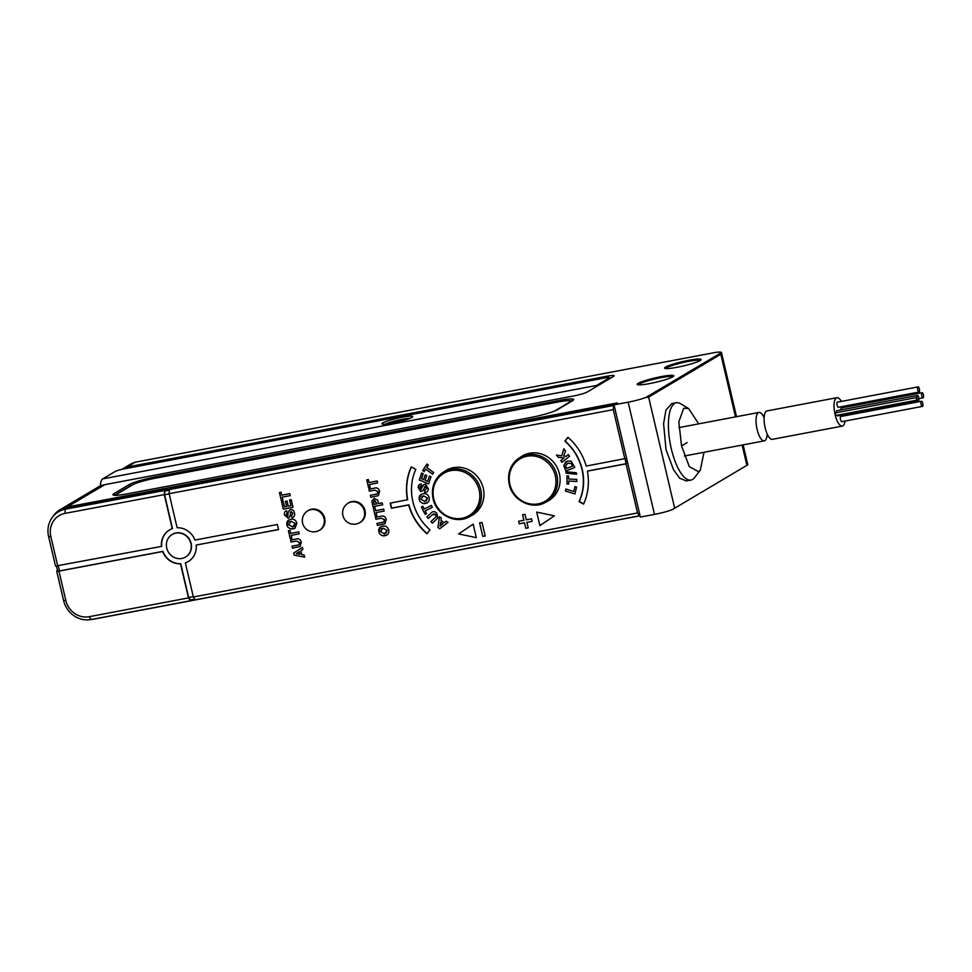<?xml version="1.0" encoding="UTF-8"?>
<svg xmlns="http://www.w3.org/2000/svg" width="972" height="972" viewBox="0 0 972 972"><rect width="100%" height="100%" fill="white"/><g stroke="black" fill="none" stroke-linecap="round" stroke-linejoin="round"><path stroke-width="1.46" d="M687.155 442.576L681.542 445.917L689.342 466.657L698.601 471.712L700.277 470.169L704.007 452.272M698.71 423.841L688.662 408.592L683.717 408.264L678.833 421.848L681.542 445.917M700.277 470.169L694.555 477.617A39.342 13.596 -100.7 0 1 690.946 480.071A39.342 13.596 -100.7 0 1 671.288 448.736A39.342 13.596 -100.7 0 1 676.318 402.748A39.342 13.596 -100.7 0 1 680.57 403.72L688.662 408.592M676.318 402.748L671.701 403.623L665.942 410.123L663.597 423.622L666.039 449.732L673.511 469.707L679.659 478.188L686.329 480.946L690.946 480.071M764.126 417.778A14.459 4.994 79.3 0 0 758.938 412.444A14.459 4.994 79.3 0 0 757.091 429.345A14.459 4.994 79.3 0 0 764.32 440.863A14.459 4.994 79.3 0 0 767.187 433.998M842.311 426.101L772.376 439.332A14.459 4.994 -100.7 0 1 765.158 427.826A14.459 4.994 -100.7 0 1 767.005 410.925L836.941 397.694A14.459 4.994 79.3 0 0 835.094 414.594A14.459 4.994 79.3 0 0 842.311 426.101A14.459 4.994 79.3 0 0 845.033 421.046M843.72 407.511A14.459 4.994 79.3 0 0 843.38 406.357M841.315 401.4A14.459 4.994 79.3 0 0 836.941 397.694M923.4 394.778A2.624 0.911 79.3 0 0 922.088 392.688A2.624 0.911 79.3 0 0 921.76 395.75A2.624 0.911 79.3 0 0 923.06 397.84A2.624 0.911 79.3 0 0 923.4 394.778M922.088 392.688L841.473 407.936A2.624 0.911 79.3 0 0 840.962 409.917M918.734 397.536A2.624 0.911 79.3 0 0 917.422 395.458A2.624 0.911 79.3 0 0 917.094 398.52A2.624 0.911 79.3 0 0 918.406 400.61A2.624 0.911 79.3 0 0 918.734 397.536M917.422 395.458L836.807 410.706A2.624 0.911 79.3 0 0 836.297 412.723M922.756 403.344A2.624 0.911 79.3 0 0 921.444 401.254A2.624 0.911 79.3 0 0 921.104 404.316A2.624 0.911 79.3 0 0 922.416 406.405A2.624 0.911 79.3 0 0 922.756 403.344M921.444 401.254L840.829 416.502A2.624 0.911 79.3 0 0 840.488 419.576A2.624 0.911 79.3 0 0 841.801 421.666L922.416 406.405M919.378 388.97A2.624 0.911 79.3 0 0 918.066 386.88A2.624 0.911 79.3 0 0 917.738 389.954A2.624 0.911 79.3 0 0 919.05 392.032A2.624 0.911 79.3 0 0 919.378 388.97M918.066 386.88L837.451 402.141A2.624 0.911 79.3 0 0 837.123 405.203A2.624 0.911 79.3 0 0 838.423 407.292L919.05 392.032M916.888 398.642L916.232 397.597L916.718 400.172L916.888 398.642M916.232 397.597L835.604 412.845L835.446 414.388L836.09 415.433L916.718 400.172M837.026 415.251A2.624 0.911 79.3 0 0 837.779 415.858L918.406 400.61M845.142 415.688A14.459 4.994 79.3 0 0 845.045 414.485M398.885 420.609L399.091 421.532A9.198 1.081 166.8 0 1 400.816 421.18A9.198 1.081 166.8 0 1 401.278 421.095L402.372 419.953A9.441 1.106 -13.2 0 0 398.885 420.609L389.784 423.27A9.441 1.106 -13.2 0 0 388.909 423.719M397.937 421.933L397.73 421.301M390.185 424.132L389.784 423.27M402.311 420.827L401.387 420.937M385.277 424.157A14.167 1.652 166.8 0 1 402.165 419.369A14.167 1.652 166.8 0 1 409.832 418.397M479.16 490.143A24.64 22.939 59.3 0 1 462.028 518.27A24.64 22.939 59.3 0 1 433.719 498.733A24.64 22.939 59.3 0 1 450.85 470.618A24.64 22.939 59.3 0 1 479.16 490.143M509.887 484.335A24.628 22.927 -120.7 0 0 538.184 503.861A24.628 22.927 -120.7 0 0 555.304 475.745A24.628 22.927 -120.7 0 0 527.006 456.233A24.628 22.927 -120.7 0 0 509.887 484.335M347.697 503.447L348.328 503.022A11.372 10.583 -120.7 0 1 365.01 510.567A11.372 10.583 -120.7 0 1 359.919 522.559L359.251 522.912A11.336 10.546 -120.7 0 0 359.263 522.912A11.336 10.546 -120.7 0 0 364.318 510.968A11.336 10.546 -120.7 0 0 347.697 503.447A11.336 10.546 -120.7 0 0 347.551 503.545A11.336 11.336 0 0 0 342.897 515.488A11.336 11.336 0 0 0 359.263 522.9M324.016 518.586A11.336 10.546 59.3 0 1 318.95 530.53A11.336 10.546 59.3 0 1 318.938 530.542L319.618 530.177A11.372 10.583 59.3 0 0 324.697 518.197A11.372 10.583 59.3 0 0 308.015 510.652L307.383 511.078A11.336 10.546 59.3 0 1 324.016 518.586M318.962 530.53A11.336 11.336 0 0 1 302.596 523.118A11.336 11.336 0 0 1 307.225 511.175A11.336 10.546 59.3 0 1 307.383 511.078M59.486 570.892L57.615 570.831L56.498 566.056M162.931 551.343L162.64 551.525A18.383 17.107 -120.7 0 0 180.5 563.845L188.495 597.902L190.476 600.745L91.101 619.541A23.923 22.271 59.3 0 1 63.617 600.587L56.692 571.062L58.952 571.135L65.865 600.599A20.303 18.905 -120.7 0 0 89.181 616.698L188.495 597.902M192.735 599.578L190.476 600.745M57.53 570.491L56.692 571.062M58.952 571.135L162.64 551.525M172.554 528.525L172.263 528.671A18.383 17.107 -120.7 0 0 170.1 529.619A18.383 17.107 -120.7 0 0 161.449 546.422L55.526 566.081L48.6 536.556A23.923 22.271 59.3 0 1 57.603 512.329A23.923 22.271 59.3 0 1 65.233 509.243L164.596 490.447L164.268 494.614L64.954 513.398A20.303 18.905 -120.7 0 0 50.836 536.568L57.749 566.032M164.596 490.447L166.88 489.001L67.396 507.821A24.045 22.392 -120.7 0 0 59.729 510.932L57.603 512.329M166.88 489.001L164.863 491.067L164.56 494.748L169.177 493.873M164.268 494.614L172.263 528.671M473.157 524.127L458.626 533.932L476.329 537.65L473.157 524.127L458.626 533.932L476.329 537.65M479.621 522.9L482.792 536.423L485.198 535.973L482.027 522.45L479.609 522.9L482.78 536.435L485.198 535.973M536.714 512.098L539.885 525.621L554.417 515.816L536.702 512.098L539.885 525.633M522.608 514.771L523.896 520.263L518.647 521.259L519.242 523.799L524.491 522.802L525.779 528.294L528.185 527.832L526.897 522.341L532.146 521.344L531.55 518.817L526.302 519.813L525.014 514.31L522.596 514.771L523.884 520.263M518.659 521.259L519.242 523.787L524.479 522.802L525.767 528.294L528.185 527.845M420.864 499.195L424.788 501.43L427.498 498.065L423.549 495.854L420.864 499.195M440.024 526.144L443.013 523.75L440.68 522.207L440.024 526.144L443.013 523.75L440.68 522.207M300.008 554.307L299.388 551.646L296.217 553.639L300.008 554.307L299.388 551.646M304.686 557.138L294.115 555.134L293.629 553.056L302.401 547.382L302.887 549.447L300.846 550.723L301.757 554.623L304.2 555.048L304.686 557.138L294.115 555.121L293.629 553.056L302.401 547.382M300.239 546.41L292.487 548.159L292.025 546.215L298.866 544.842L299.704 542.522L296.411 541.04L291.053 542.048L290.592 540.104L295.646 539.144C298.526 538.209 300.409 539.217 301.308 542.157L300.02 546.531L292.475 548.172L292.025 546.215M298.878 544.83L299.704 542.522L296.411 541.04L291.041 542.06L290.592 540.104M426.331 500.908L427.51 498.065L423.549 495.854L421.982 496.376M427.315 502.816L422.747 503.472L420.062 501.601L419.211 499.499L421.083 494.444M587.392 471.165L626.017 463.851L625.118 458.602L586.189 466.062A55.683 51.844 -120.7 0 0 567.927 437.279L564.854 441.167A50.398 46.923 59.3 0 1 579.045 501.661L583.601 504.103A55.683 51.844 -120.7 0 0 587.392 471.165L587.647 470.983M587.586 471.019L626.296 463.668M196.441 545L278.551 529.594L277.36 524.491L194.983 540.067A18.383 17.107 -120.7 0 0 177.123 527.747L169.128 493.691L169.359 489.548L613.636 405.494L613.308 409.649L169.128 493.691M169.359 489.548L171.412 488.151L615.142 404.194M195.226 599.846L193.355 596.978L637.535 512.949L639.503 515.792L195.226 599.846M637.535 512.949L626.017 463.851M624.826 458.748L613.308 409.649M185.628 562.752L185.373 562.922A18.383 17.107 -120.7 0 0 188.835 561.196A18.383 17.107 -120.7 0 0 196.186 545.171M193.355 596.978L185.373 562.922M378.363 495.647L370.818 497.287L370.356 495.331L377.209 493.958L378.047 491.638L374.755 490.155L369.384 491.164L368.935 489.22L373.989 488.26C376.869 487.324 378.752 488.333 379.639 491.273L378.351 495.647L370.818 497.275L370.368 495.331M407.754 499.717L390.197 503.144L391.4 508.247L408.653 504.978A55.683 51.844 -120.7 0 0 426.915 533.75L429.988 529.862A50.398 46.923 59.3 0 1 415.809 469.367L411.241 466.925A55.683 51.844 -120.7 0 0 407.462 499.875M526.897 522.341L532.146 521.357M296.837 523.143L295.002 528.209L293.07 528.902L290.507 528.914L287.809 527.116L286.922 525.05C286.436 521.855 287.712 519.923 290.774 519.291C293.836 518.769 295.865 520.056 296.837 523.143M291.199 499.644L292.997 507.323L283.326 509.146L281.552 501.601L283.168 501.297L284.48 506.898L286.594 506.497L285.367 501.285L286.983 500.981L288.198 506.193L290.932 505.671L289.583 499.948L291.199 499.644M388.727 530.019C389.237 533.191 387.974 535.11 384.948 535.766L382.385 535.779L379.688 533.98L378.813 531.915C378.315 528.719 379.602 526.8 382.652 526.156C385.714 525.633 387.743 526.921 388.727 530.019M383.697 509.109L384.147 511.065L376.091 512.584L376.796 515.573L375.18 515.889L373.321 507.955L374.925 507.639L375.629 510.64L383.697 509.109M377.209 493.958L378.047 491.638L374.742 490.155L369.384 491.176L368.923 489.22M574.829 467.471L565.838 470.995L563.784 465.588L567.089 461.19L571.147 461.141L574.829 467.471L565.838 470.995L563.784 465.576L565.911 461.749M576.797 479.427L576.821 481.492L568.632 481.067L568.669 484.08L567.004 483.995L566.895 475.903L568.571 475.988L568.608 479.002L576.797 479.427M568.304 454.58L569.592 456.245L562.023 462.32L560.735 460.655L564.1 457.958L558.147 457.29L556.421 455.066L561.755 455.795L563.857 448.821L565.522 450.972L563.711 456.087L566.02 456.415L568.304 454.58L566.02 456.415M431.021 476.705L428.628 483.898L419.272 480.022L421.617 473.024L423.197 473.68L421.496 478.771L423.573 479.633L425.153 474.895L426.732 475.539L425.141 480.29L427.692 481.334L429.454 476.061L431.021 476.705M431.386 505.428L432.333 507.287L425.153 510.847L426.55 513.593L425.092 514.31L421.362 506.983L422.82 506.254L424.205 508.988L431.386 505.428M436.149 519.643L432.321 523.143L430.948 521.563L435.978 516.849L435.626 514.419L432.236 514.844L428.263 518.477L426.89 516.885L430.657 513.435C432.613 511.126 434.666 511.053 436.817 513.24L437.825 517.821L436.149 519.643M470.387 516.168A25.94 24.142 -120.7 0 0 483.254 488.199A25.94 24.142 -120.7 0 0 444.046 471.797M546.556 501.759A25.94 24.142 -120.7 0 0 559.422 473.789A25.94 24.142 -120.7 0 0 520.214 457.387M433.682 472.562L432.601 474.215L425.687 469.136L424.096 471.59L422.686 470.557L426.975 464.009L428.385 465.041L426.781 467.483L433.682 472.562M439.769 528.719L437.947 527.517L439.441 516.74L441.324 517.979L440.948 520.409L444.374 522.669L446.209 521.199L448.031 522.414L439.769 528.719L437.935 527.517L439.453 516.74M429.162 497.773C429.636 500.981 428.36 502.901 425.311 503.52L422.735 503.472L420.062 501.601L419.211 499.499C418.75 496.267 420.062 494.347 423.136 493.74C426.234 493.29 428.239 494.639 429.162 497.773M428.36 488.673C428.239 491.079 427.024 492.33 424.715 492.415L424.655 490.398L426.684 488.43L425.444 486.267L422.723 490.836L420.669 491.516L418.154 487.458C418.215 485.198 419.297 484.032 421.386 483.959L421.35 486.024L419.807 487.689L420.074 489.135L421.277 489.317C421.751 486.413 423.172 484.712 425.578 484.214L428.36 488.673M576.554 487.094L574.938 493.97L565.412 490.994L565.874 489.025L573.784 491.492L574.938 486.583L576.554 487.094M576.384 472.781L576.675 474.215L566.178 473.194L565.886 471.736L576.384 472.781M377.1 481.019L377.561 482.963L369.494 484.493L370.198 487.482L368.595 487.786L366.723 479.852L368.339 479.548L369.044 482.537L377.1 481.019M382.227 502.864L382.689 504.82L373.017 506.655L371.839 500.969L374.22 498.405L377.683 500.118L378.63 503.545L382.227 502.864M385.167 523.629L377.403 525.378L376.942 523.422L383.794 522.049L384.633 519.741L381.328 518.246L375.97 519.267L375.508 517.311L380.574 516.363C383.454 515.427 385.337 516.424 386.224 519.376L384.936 523.75L377.415 525.378L376.954 523.422M289.802 493.667L290.251 495.611L282.196 497.142L282.888 500.13L281.285 500.434L279.426 492.5L281.03 492.197L281.734 495.185L289.802 493.667M294.467 513.022C295.038 515.427 294.249 517.019 292.098 517.809L291.515 515.889L292.839 513.277L291.029 511.491L289.814 516.861L288.101 518.161L284.577 515.051C283.982 512.876 284.638 511.43 286.546 510.713L287.129 512.645L286.193 514.723L286.849 516.023L288.016 515.828C287.615 512.852 288.453 510.762 290.555 509.547C292.718 509.522 294.03 510.689 294.467 513.022M298.769 531.903L299.218 533.847L291.163 535.378L291.867 538.367L290.251 538.67L288.392 530.736L290.008 530.433L290.701 533.421L298.769 531.903M295.002 528.209L290.507 528.914L287.809 527.116L286.934 525.05L288.781 519.996M294.042 526.435L295.233 523.458L291.187 521.247L289.668 521.77M288.538 524.722L292.548 526.958L295.233 523.458L291.175 521.247L288.538 524.722M290.932 505.671L289.595 499.948M286.594 506.497L285.379 501.285M292.997 507.311L283.326 509.146L281.564 501.601M282.888 500.13L281.285 500.434L279.426 492.5M282.196 497.129L290.251 495.611M291.867 538.367L290.251 538.67L288.392 530.736M291.163 535.378L299.218 533.847M383.806 522.049L384.633 519.728L381.34 518.246L375.982 519.267L375.52 517.311M293.07 517.383L292.098 517.809L291.515 515.889L292.851 513.265L291.041 511.491L290.251 512.633M287.518 516.229L288.028 515.816C287.615 512.852 288.465 510.762 290.555 509.547M288.891 517.869L288.101 518.161L284.589 515.051C283.994 512.864 284.638 511.418 286.546 510.713M377.015 503.848L374.706 500.349L373.637 501.807L374.171 504.395L377.027 503.848L374.244 500.519M382.689 504.82L373.017 506.643L371.839 500.969L374.22 498.405M370.198 487.482L368.595 487.786L366.736 479.852M369.506 484.493L377.561 482.963M568.669 484.08L567.004 483.995L566.907 475.903M568.632 481.055L576.821 481.48M573.784 491.492L574.95 486.595M574.938 493.97L565.412 490.994L565.874 489.025M380.417 531.587L384.438 533.835L387.111 530.323L383.065 528.112L380.417 531.587M385.92 533.3L387.123 530.323L383.065 528.112L381.546 528.634M386.892 535.074L382.397 535.779L379.7 533.98L378.813 531.915L380.66 526.86M576.675 474.202L566.178 473.194L565.886 471.748M376.796 515.573L375.18 515.877L373.321 507.943M376.091 512.584L384.147 511.065M561.767 455.795L563.869 448.821M562.023 462.308L560.747 460.655L564.1 457.958L558.147 457.29L556.434 455.066M444.386 522.669L446.209 521.199M428.263 518.465L426.89 516.885L430.657 513.435M432.321 523.143L430.948 521.563L435.978 516.849L435.626 514.419L433.524 513.787M427.692 481.334L429.454 476.061M423.573 479.633L425.165 474.895M428.628 483.886L419.284 480.022L421.629 473.024M426.55 513.593L425.092 514.31L421.362 506.983M425.165 510.847L432.333 507.287M424.096 471.578L422.686 470.545L426.975 464.009M432.601 474.215L425.7 469.148M572.52 466.135L571.342 463.571L567.842 463.219L565.619 465.989L566.555 468.468L572.52 466.135L571.354 463.559L567.83 463.219M426.769 491.941L424.728 492.415L424.667 490.398L426.684 488.43L425.457 486.267L424.375 487.069M420.669 489.536L423.804 484.518M421.35 486.012L420.451 486.255M422.723 490.836L420.682 491.516L418.167 487.446L419.661 484.299M166.734 548.087A13.098 12.199 -120.7 0 0 185.032 557.333A13.098 12.199 -120.7 0 0 190.889 543.506A13.098 12.199 -120.7 0 0 171.667 534.819A13.098 12.199 -120.7 0 0 166.734 548.087M169.966 489.123L167.038 489.681M169.322 490.216L164.863 491.067M194.789 599.189L190.415 600.016L188.665 597.501L193.282 596.626M185.312 557.175L185.032 557.333A13.11 12.211 -120.7 0 0 191.132 543.372A13.11 12.211 -120.7 0 0 171.655 534.819L171.935 534.649M58.32 565.935L59.486 570.928L162.871 551.367A18.359 17.095 -120.7 0 0 180.731 563.699L188.665 597.501M185.579 562.788L185.579 562.776A18.359 17.095 -120.7 0 0 189.103 561.014M196.38 545.037L278.527 529.485M164.572 494.748L172.494 528.549A18.359 17.095 -120.7 0 0 172.469 528.561M170.379 529.473A18.359 17.095 -120.7 0 0 161.68 546.3L161.668 546.3M411.387 467.01A55.659 51.82 -120.7 0 0 407.693 499.754L407.681 499.754M390.452 503.095L391.619 508.089L408.884 504.833A55.659 51.82 -120.7 0 0 427.073 533.543M568.013 437.351L565.097 441.045A50.423 46.935 59.3 0 1 579.288 501.528L583.698 503.897M626.247 463.705L625.045 458.638M411.861 417.438A15.795 1.847 -13.2 0 0 412.638 416.781A15.795 1.847 -13.2 0 0 400.379 417.62A15.795 1.847 -13.2 0 0 382.737 422.942A15.795 1.847 -13.2 0 0 382.045 423.962A15.795 1.847 -13.2 0 0 395.774 422.431A15.795 1.847 -13.2 0 0 411.861 417.438M609.31 378.91L609.104 378.035A6.998 0.814 -13.2 0 0 609.468 377.658A6.998 0.814 -13.2 0 0 604.851 377.95L123.809 468.966A6.998 0.814 -13.2 0 0 115.17 471.481L102.68 478.904A14.167 4.896 79.3 0 0 100.42 485.976M609.104 378.035L596.614 385.447A14.167 4.896 79.3 0 0 595.265 387.245M700.411 360.393A17.897 2.09 -13.2 0 0 688.711 361.317A17.897 2.09 -13.2 0 0 665.698 368.546M688.784 360.308A18.772 2.199 166.8 0 1 701.104 359.798A18.772 2.199 166.8 0 1 677.01 367.295A18.772 2.199 166.8 0 1 664.799 368.315A18.772 2.199 166.8 0 1 688.784 360.308M661.349 376.589A18.772 2.199 166.8 0 1 673.669 376.079A18.772 2.199 166.8 0 1 649.575 383.588A18.772 2.199 166.8 0 1 637.365 384.596A18.772 2.199 166.8 0 1 661.349 376.589M672.976 376.686A17.897 2.09 -13.2 0 0 661.276 377.598A17.897 2.09 -13.2 0 0 638.264 384.827M721.479 352.581L720.823 354.258L648.628 397.111L645.955 397.402L721.479 352.581A16.39 1.92 -13.2 0 0 721.467 352.52A16.39 1.92 -13.2 0 0 715.246 352.459L135.242 462.198L131.378 463.693M672.284 509.632L747.796 464.798L672.284 509.632A16.39 1.92 166.8 0 1 654.484 514.407L640.366 517.08L614.037 404.85L617.329 402.894L67.202 506.983A24.92 23.207 -120.7 0 0 60.13 509.644A24.92 23.207 -120.7 0 0 53.059 516.411M60.13 509.644L97.759 487.312A24.92 23.207 59.3 0 1 104.818 484.651L573.772 395.932A10.935 1.276 166.8 0 0 587.282 391.983L613.611 376.358A10.935 1.276 166.8 0 0 614.17 375.763A10.935 1.276 166.8 0 0 606.965 376.225L127.138 467.01A13.11 12.211 -120.7 0 0 123.408 468.407A13.11 12.211 -120.7 0 0 122.108 469.318M614.037 404.85L628.167 402.177A16.39 1.92 -13.2 0 0 645.955 397.402M91.271 619.516A24.92 23.207 -120.7 0 0 93.519 619.2L640.062 515.804M743.13 444.872L747.796 464.75A16.39 1.92 166.8 0 1 747.796 464.798M572.666 400.658A21.858 2.552 -13.2 0 0 569.458 400.719M132.399 484.955A21.858 2.552 -13.2 0 0 129.592 486.279L114.465 495.258A21.858 2.552 -13.2 0 0 114.404 495.295M572.605 400.695A21.858 2.552 -13.2 0 0 573.723 399.516A21.858 2.552 -13.2 0 0 559.301 400.44L156.213 476.705A21.858 2.552 -13.2 0 0 129.191 484.591L114.064 493.569A21.858 2.552 -13.2 0 0 112.946 494.748A21.858 2.552 -13.2 0 0 127.368 493.825L530.457 417.559A21.858 2.552 -13.2 0 0 557.478 409.674L572.605 400.695M554.672 410.998L569.568 402.153A18.359 2.151 -13.2 0 0 570.515 401.157A18.359 2.151 -13.2 0 0 558.402 401.934L155.313 478.2A18.359 2.151 -13.2 0 0 132.617 484.821L117.491 493.8A18.359 2.151 -13.2 0 0 116.543 494.784A18.359 2.151 -13.2 0 0 117.6 495.234M433.16 498.636A25.807 24.021 59.3 0 1 442.868 472.526A25.807 24.021 59.3 0 1 480.739 489.645A25.807 24.021 59.3 0 1 469.184 516.849L471.639 515.549M521.369 456.585L519.024 458.116C510.422 464.47 507.153 473.206 509.231 484.323C512.414 500.422 531.963 510.239 545.341 502.451A25.794 24.021 -120.7 0 0 556.895 475.235A25.794 24.021 -120.7 0 0 519.024 458.116A25.794 24.021 -120.7 0 0 509.316 484.238M91.101 619.541L89.181 616.698M63.617 600.587L65.865 600.599M67.396 507.821L65.233 509.243L64.954 513.398M48.6 536.556L50.836 536.568M102.68 478.904L596.614 385.447M104.818 484.651L67.202 506.983M654.484 514.407L628.167 402.177M607.281 377.573L606.965 376.225M135.242 462.198L127.138 467.01M648.628 397.111L674.544 507.639M746.751 464.786L742.122 445.055M735.512 416.879L720.823 354.258M559.605 401.715L559.301 400.44M114.465 495.258L114.064 493.569M129.592 486.279L129.191 484.591M156.504 477.969L156.213 476.705M678.784 427.619L758.938 412.444M684.324 456.002L764.32 440.863M923.06 397.84L918.904 398.629M445.188 470.995L442.868 472.526C434.265 478.868 430.997 487.604 433.075 498.733C436.258 514.82 455.807 524.637 469.184 516.849M545.341 502.451L547.807 501.139M609.711 378.667L609.468 377.658M131.742 463.462L123.408 468.407M736.521 416.696L721.467 352.52M570.515 401.157L570.673 401.837"/></g></svg>
